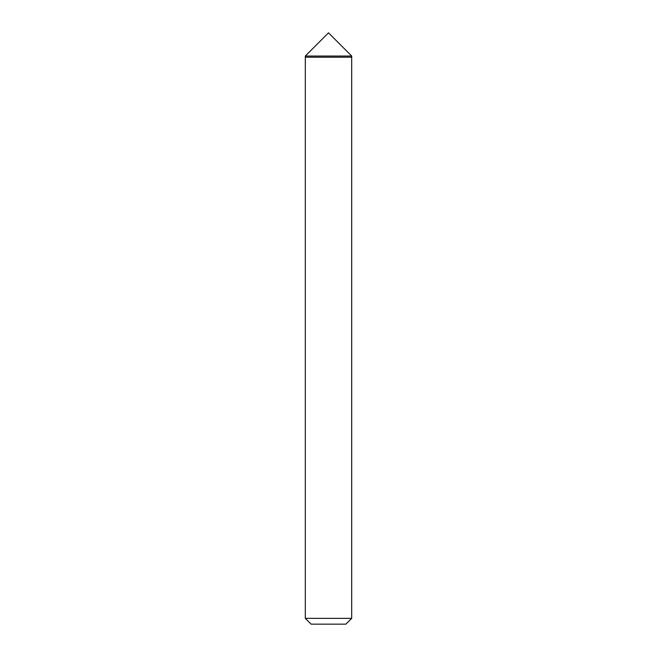<?xml version="1.0" encoding="UTF-8"?>
<svg xmlns="http://www.w3.org/2000/svg" width="657" height="657" viewBox="0 0 657 657"><rect width="100%" height="100%" fill="white"/><g stroke="black" fill="none" stroke-linecap="round" stroke-linejoin="round"><path stroke-width="0.99" d="M305.308 57.2L351.692 57.2L351.692 56.042L328.5 32.85L305.308 56.042L305.308 57.2L305.308 56.042L328.5 32.85L351.692 56.042L305.308 56.042L351.692 56.042L351.692 57.2L305.308 57.2L305.308 618.352L311.106 624.15L345.894 624.15L351.692 618.352L351.692 57.2L305.308 57.2L351.692 57.2L351.692 618.352L305.308 618.352L305.308 57.2M305.308 618.352L351.692 618.352L345.894 624.15L311.106 624.15L305.308 618.352"/></g></svg>
